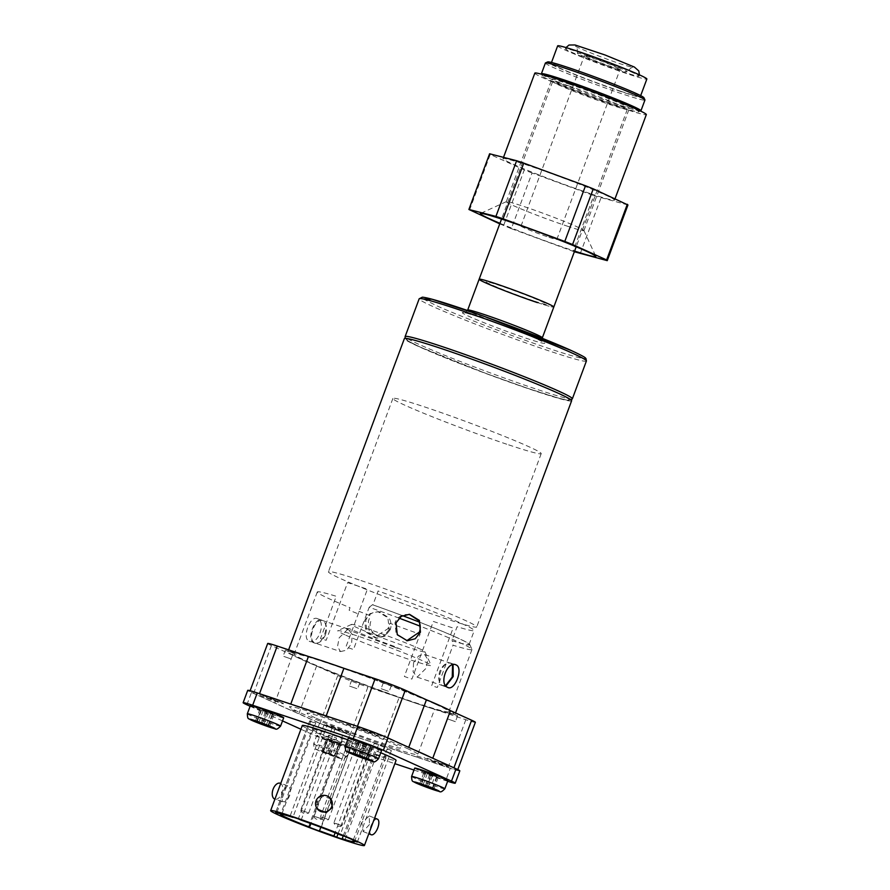 <?xml version="1.0" encoding="UTF-8"?>
<svg xmlns="http://www.w3.org/2000/svg" width="890" height="890" viewBox="0 0 890 890"><rect width="100%" height="100%" fill="white"/><g stroke="black" fill="none" stroke-linecap="round" stroke-linejoin="round"><path stroke-width="0.67" stroke-dasharray="4.45 3.34" d="M592.217 57.895A19.113 0.923 20.4 0 1 610.807 64.736A19.113 0.923 20.4 0 1 620.185 69.109A19.113 0.923 20.4 0 1 612.32 66.995A19.113 0.923 20.4 0 1 593.719 60.142A19.113 0.923 20.4 0 1 584.341 55.781A19.113 0.923 20.4 0 1 592.217 57.895M548.974 237.307A19.113 0.923 -159.6 0 0 556.84 239.421A19.113 0.923 -159.6 0 0 547.461 235.06A19.113 0.923 -159.6 0 0 528.871 228.207A19.113 0.923 -159.6 0 0 521.006 226.093A19.113 0.923 -159.6 0 0 530.384 230.454A19.113 0.923 -159.6 0 0 548.974 237.307M588.301 56.126A26.555 1.29 -159.6 0 0 577.376 53.189A26.555 1.29 -159.6 0 0 590.404 59.252A26.555 1.29 -159.6 0 0 616.225 68.764A26.555 1.29 -159.6 0 0 627.15 71.701A26.555 1.29 -159.6 0 0 614.122 65.638A26.555 1.29 -159.6 0 0 588.301 56.126M581.604 53.1A39.294 1.902 -159.6 0 0 565.428 48.75A39.294 1.902 -159.6 0 0 584.708 57.717A39.294 1.902 -159.6 0 0 622.922 71.79A39.294 1.902 -159.6 0 0 639.098 76.139A39.294 1.902 -159.6 0 0 619.818 67.162A39.294 1.902 -159.6 0 0 581.604 53.1M620.775 91.258A47.582 2.314 20.4 0 1 574.495 74.226A47.582 2.314 20.4 0 1 551.155 63.357A47.582 2.314 20.4 0 1 570.735 68.63A47.582 2.314 20.4 0 1 617.015 85.663A47.582 2.314 20.4 0 1 640.355 96.532A47.582 2.314 20.4 0 1 620.775 91.258M557.663 45.857A47.582 2.314 -159.6 0 0 581.003 56.726A47.582 2.314 -159.6 0 0 627.283 73.759A47.582 2.314 -159.6 0 0 646.863 79.032M643.926 97.722A51.409 2.492 20.4 0 1 622.777 92.171A51.409 2.492 20.4 0 1 571.769 73.358A51.409 2.492 20.4 0 1 547.673 61.933M545.392 63.023A53.1 2.581 -159.6 0 0 571.436 75.149A53.1 2.581 -159.6 0 0 623.089 94.162A53.1 2.581 -159.6 0 0 644.939 100.047M640.845 110.883A53.1 2.581 20.4 0 1 619.095 104.909A53.1 2.581 20.4 0 1 568.521 86.319A53.1 2.581 20.4 0 1 541.409 73.903M563.548 81.635A51.409 2.492 -159.6 0 0 542.411 76.084A51.409 2.492 -159.6 0 0 568.654 88.099A51.409 2.492 -159.6 0 0 617.604 106.088A51.409 2.492 -159.6 0 0 638.664 111.873A51.409 2.492 -159.6 0 0 614.567 100.448A51.409 2.492 -159.6 0 0 563.548 81.635M569.044 85.985A39.828 1.936 -159.6 0 0 552.657 81.569A39.828 1.936 -159.6 0 0 572.192 90.669A39.828 1.936 -159.6 0 0 610.929 104.931A39.828 1.936 -159.6 0 0 627.317 109.337A39.828 1.936 -159.6 0 0 607.781 100.236A39.828 1.936 -159.6 0 0 569.044 85.985M533.51 300.831A32.396 1.569 20.4 0 1 491.336 284.733A32.396 1.569 20.4 0 1 499.446 285.423A32.396 1.569 20.4 0 1 541.621 301.51A32.396 1.569 20.4 0 1 533.51 300.831M537.415 302.6A39.828 1.936 -159.6 0 0 553.803 307.005A39.828 1.936 -159.6 0 1 527.103 299.04A39.828 1.936 -159.6 0 1 485.562 282.809A39.828 1.936 -159.6 0 1 479.143 279.238M534.834 73.136A59.474 2.881 -159.6 0 0 564.004 86.719A59.474 2.881 -159.6 0 0 621.854 108.013A59.474 2.881 -159.6 0 0 646.329 114.599M590.048 193.519A59.474 2.881 20.4 0 1 532.209 172.226A59.474 2.881 20.4 0 1 503.028 158.643A59.474 2.881 20.4 0 1 527.503 165.229A59.474 2.881 20.4 0 1 585.353 186.522A59.474 2.881 20.4 0 1 614.523 200.105A59.474 2.881 20.4 0 1 590.048 193.519M568.799 84.016A41.418 2.014 20.4 0 1 609.083 98.846A41.418 2.014 20.4 0 1 629.408 108.302A41.418 2.014 20.4 0 1 612.353 103.718A41.418 2.014 20.4 0 1 572.07 88.889A41.418 2.014 20.4 0 1 551.755 79.421A41.418 2.014 20.4 0 1 568.799 84.016M566.874 226.016A41.418 2.014 -159.6 0 0 583.918 230.599A41.418 2.014 -159.6 0 0 583.907 230.499A41.418 2.014 -159.6 0 0 562.769 220.809A41.418 2.014 -159.6 0 0 523.32 206.313A41.418 2.014 -159.6 0 0 506.354 201.652A41.418 2.014 -159.6 0 0 506.276 201.73A41.418 2.014 -159.6 0 0 526.591 211.186A41.418 2.014 -159.6 0 0 566.874 226.016M499.946 223.312A61.599 2.993 -159.6 0 0 570.457 249.712A61.599 2.993 -159.6 0 0 574.606 251.08M627.951 204.967L593.786 195.633L573.082 251.314L574.361 251.748M499.746 223.846L511.338 228.663L532.053 172.983L593.786 195.633M532.053 172.983L524.288 169.901L503.584 225.582M469.52 210.162L490.223 154.482L524.288 169.901M490.223 154.482L489.6 153.781M511.338 228.663L573.082 251.314M580.224 253.695L600.928 198.014M420.403 347.145C404.294 340.18 392.801 332.571 442.208 348.969C492.871 365.935 544.914 387.072 555.594 392.223C571.703 399.198 583.195 406.808 533.789 390.399C483.137 373.433 431.083 352.295 420.403 347.145M317.552 618.739L322.08 620.252C314.938 616.114 306.06 639.966 313.725 642.725L309.197 641.212C317.741 645.817 326.641 621.977 317.552 618.739C310.354 614.59 301.476 638.442 309.197 641.212M389.197 629.575L383.879 636.116L375.702 638.119L365.812 632L364.755 620.241L369.951 613.688L377.927 611.664L387.918 617.794L389.197 629.575M450.462 710.654A89.211 4.328 20.4 0 1 455.146 713.991A89.211 4.328 20.4 0 1 418.422 704.112A89.211 4.328 20.4 0 1 331.67 672.173A89.211 4.328 20.4 0 1 287.904 651.792A89.211 4.328 20.4 0 1 308.452 656.464M571.625 400.778A89.211 4.328 20.4 0 1 534.912 390.91A89.211 4.328 20.4 0 1 448.148 358.959A89.211 4.328 20.4 0 1 404.383 338.589M445.957 686.034L443.142 685.879C434.031 682.663 442.864 658.8 451.497 663.406L453.077 664.674M455.647 664.774L451.497 663.406M409.489 614.311L403.659 614.712C399.488 616.025 396.584 618.717 394.949 622.777L396.228 634.548L407.275 640.767M390.243 629.664L384.914 636.205L376.737 638.208L366.847 632.089L365.801 620.33C367.414 616.269 370.229 613.577 374.267 612.242L379.34 611.786L388.93 617.838C391.222 621.587 391.667 625.525 390.243 629.664M442.497 349.091A86.564 4.205 -159.6 0 0 420.814 347.278A86.564 4.205 -159.6 0 0 533.51 390.276A86.564 4.205 -159.6 0 0 555.182 392.089A86.564 4.205 -159.6 0 0 442.497 349.091M417.61 703.745A87.665 4.25 20.4 0 1 303.479 660.202A87.665 4.25 20.4 0 1 325.428 662.038A87.665 4.25 20.4 0 1 439.56 705.581A87.665 4.25 20.4 0 1 417.61 703.745M343.907 668.29A89.211 4.328 20.4 0 1 426.444 699.785M313.725 642.725C322.325 647.341 331.225 623.501 322.08 620.252M360.984 580.547A79.121 3.838 20.4 0 1 437.936 608.882A79.121 3.838 20.4 0 1 476.751 626.949A79.121 3.838 20.4 0 1 444.188 618.194A79.121 3.838 20.4 0 1 367.236 589.859A79.121 3.838 20.4 0 1 328.421 571.792A79.121 3.838 20.4 0 1 360.984 580.547M508.646 444.855A79.121 3.838 -159.6 0 0 541.209 453.611A79.121 3.838 -159.6 0 0 502.394 435.544A79.121 3.838 -159.6 0 0 425.442 407.208A79.121 3.838 -159.6 0 0 392.879 398.453A79.121 3.838 -159.6 0 0 431.695 416.52A79.121 3.838 -159.6 0 0 508.646 444.855M369.461 824.54L363.098 831.516L361.774 822.449L369.339 815.941L369.461 824.54M289.595 795.738C288.093 799.22 286.124 801.211 283.688 801.723L282.33 801.634L281.518 791.989L287.681 785.725L289.183 786.938C290.607 789.174 290.741 792.1 289.595 795.738M302.3 725.517A50.029 2.425 -159.6 0 0 310.365 730A50.029 2.425 -159.6 0 0 362.541 750.381A50.029 2.425 -159.6 0 0 396.072 760.383M371.252 834.764A8.388 3.527 111.7 0 1 370.919 826.087A8.388 3.527 111.7 0 1 377.449 819.167M330.891 798.931L323.059 796.205L316.729 801.567L318.253 809.967M280.172 783.222A8.388 4.828 -71.6 0 1 281.93 793.179A8.388 4.828 -71.6 0 1 274.865 799.142M413.972 770.05L445.701 780.641A23.151 1.124 -159.6 0 0 447.648 781.275M459.819 770.874A23.151 1.124 20.4 0 1 450.284 768.304L445.701 780.641M300.92 729.233L314.993 735.596A23.151 1.124 -159.6 0 0 345.142 747.099L394.849 763.676M345.142 747.099L349.726 734.773L450.284 768.304M349.726 734.773A23.151 1.124 20.4 0 1 319.577 723.27L314.993 735.596M246.875 704.78L251.458 692.442A23.151 1.124 20.4 0 1 247.72 690.373M250.123 706.248L282.519 720.911M251.458 692.442L319.577 723.27M359.671 728.643A12.749 0.623 -159.6 0 0 376.27 734.973A12.749 0.623 -159.6 0 0 379.463 735.24A12.749 0.623 -159.6 0 0 362.864 728.91A12.749 0.623 -159.6 0 0 359.671 728.643M445.801 765.255A12.749 0.623 -159.6 0 0 429.203 758.925A12.749 0.623 -159.6 0 0 426.01 758.658A12.749 0.623 -159.6 0 0 442.608 764.988A12.749 0.623 -159.6 0 0 445.801 765.255M281.529 702.588A12.749 0.623 -159.6 0 0 264.942 696.258A12.749 0.623 -159.6 0 0 261.749 695.991A12.749 0.623 -159.6 0 0 278.336 702.321A12.749 0.623 -159.6 0 0 281.529 702.588M328.087 725.995A12.749 0.623 -159.6 0 0 344.675 732.325A12.749 0.623 -159.6 0 0 347.868 732.592A12.749 0.623 -159.6 0 0 331.269 726.262A12.749 0.623 -159.6 0 0 328.087 725.995M315.116 717.729A49.818 2.414 20.4 0 1 327.587 718.775A49.818 2.414 20.4 0 1 392.434 743.517A49.818 2.414 20.4 0 1 379.963 742.471A49.818 2.414 20.4 0 1 315.116 717.729M323.493 738.322A12.749 0.623 -159.6 0 0 340.091 744.652A12.749 0.623 -159.6 0 0 343.284 744.93A12.749 0.623 -159.6 0 0 326.686 738.6A12.749 0.623 -159.6 0 0 323.493 738.322M276.946 714.915A12.749 0.623 -159.6 0 0 260.347 708.585A12.749 0.623 -159.6 0 0 257.166 708.318A12.749 0.623 -159.6 0 0 273.753 714.648A12.749 0.623 -159.6 0 0 276.946 714.915M441.206 777.582A12.749 0.623 -159.6 0 0 424.619 771.252A12.749 0.623 -159.6 0 0 421.426 770.985A12.749 0.623 -159.6 0 0 438.025 777.315A12.749 0.623 -159.6 0 0 441.206 777.582M355.088 740.97A12.749 0.623 -159.6 0 0 371.686 747.3A12.749 0.623 -159.6 0 0 374.879 747.578A12.749 0.623 -159.6 0 0 358.281 741.236A12.749 0.623 -159.6 0 0 355.088 740.97M380.753 752.74A50.029 2.425 -159.6 0 0 347.712 739.812M301.132 820.146L335.152 728.676L332.337 727.397L298.317 818.878M332.337 727.397A44.711 2.169 -159.6 0 0 324.094 724.649L290.073 816.13M324.094 724.649L326.908 725.928L292.999 817.087M276.912 812.425L310.933 720.944L315.761 722.802L313.391 729.166A39.405 1.913 20.4 0 1 324.539 732.292M313.391 729.166L281.741 814.283M310.933 720.944A44.711 2.169 -159.6 0 0 309.642 721A44.711 2.169 -159.6 0 0 309.642 721.089L275.689 812.414M309.642 721.089L314.626 722.936L280.784 813.916M308.496 826.977L342.517 735.496L343.584 735.63L341.226 741.993A39.405 1.913 20.4 0 1 312.257 729.299M341.226 741.993L310.877 823.584M342.517 735.496A44.711 2.169 -159.6 0 0 353.775 739.723L319.755 831.204M353.775 739.723L320.823 827.255M337.978 833.952L370.774 745.776L367.959 744.496L365.59 750.86A39.405 1.913 20.4 0 1 351.149 745.709M365.59 750.86L335.118 832.795M370.774 745.776A44.711 2.169 -159.6 0 0 379.018 748.523L344.997 839.993M379.018 748.523L376.203 747.244L343.24 835.877M357.335 842.107L391.355 750.626L387.05 749.191L384.68 755.554A39.405 1.913 20.4 0 1 386.115 756.689A39.405 1.913 20.4 0 1 373.833 753.607M384.68 755.554L353.241 840.093M332.782 735.04A39.405 1.913 20.4 0 1 371.842 749.736L340.191 834.853M391.355 750.626A44.711 2.169 -159.6 0 0 378.517 744.819L374.212 743.373L371.842 749.736M378.517 744.819L344.497 836.289M314.815 816.553L321.412 818.756L314.137 816.186L342.016 741.203L349.981 744.162L342.016 741.203M314.137 816.197C314.526 819.134 317.174 820.124 322.08 819.145L321.412 818.756M334.596 823.15L341.193 825.353L333.917 822.772L361.796 747.8L369.762 750.76L361.796 747.8M369.762 750.76L341.882 825.731L341.193 825.353M321.201 817.087L327.787 819.29L320.522 816.731C320.912 819.679 323.559 820.658 328.466 819.679L327.787 819.29M349.08 742.115L356.356 744.696L349.08 742.115M348.391 741.737L320.522 816.731M301.41 810.49L308.007 812.692L300.731 810.134L328.61 735.14L336.576 738.099L328.61 735.14M300.731 810.134C302.022 813.371 304.669 814.361 308.674 813.082L308.007 812.692M418.578 648.298A39.193 1.902 20.4 0 1 424.886 651.702A39.193 1.902 20.4 0 1 399.476 644.271A39.193 1.902 20.4 0 1 357.747 628.006A39.193 1.902 20.4 0 1 351.505 624.413A39.193 1.902 20.4 0 1 378.561 632.634A39.193 1.902 20.4 0 1 418.578 648.298M345.798 635.204A49.818 2.414 -159.6 0 0 398.842 655.874A49.818 2.414 -159.6 0 0 431.138 665.319A49.818 2.414 -159.6 0 0 423.128 660.981A49.818 2.414 -159.6 0 0 372.265 641.078A49.818 2.414 -159.6 0 0 337.866 630.643A49.818 2.414 -159.6 0 0 345.798 635.204M448.137 719.098L455.413 721.679L448.137 719.098M450.351 713.124L457.638 715.705L450.351 713.124M388.396 691.285L381.12 688.704L388.396 691.285M384.024 683.12L391.3 685.701L384.024 683.12M283.877 656.419L291.152 659L283.877 656.419M286.091 650.457L293.366 653.038L286.091 650.457M356.801 688.638L349.525 686.057L356.801 688.638M352.429 680.472L359.705 683.053L352.429 680.472M298.851 713.736L316.595 666.009A89.211 4.328 20.4 0 1 302.277 659.802A89.211 4.328 20.4 0 1 292.576 655.14L274.832 702.866A89.211 4.328 20.4 0 0 284.533 707.528A89.211 4.328 20.4 0 0 298.851 713.736L320 723.303A23.151 1.124 -159.6 0 0 350.148 734.806L381.387 745.219L399.132 697.493L367.893 687.08L350.148 734.806M399.054 618.127A82.525 4.005 -159.6 0 0 369.194 607.28L353.475 649.533A82.525 4.005 -159.6 0 0 345.943 646.908L367.392 589.247A82.525 4.005 -159.6 0 0 347.601 582.65L326.163 640.31A82.525 4.005 -159.6 0 0 320.5 638.542L336.22 596.278A82.525 4.005 -159.6 0 0 317.285 591.984A82.525 4.005 -159.6 0 0 330.579 599.393A82.525 4.005 -159.6 0 0 350.026 607.692L349.103 610.184A82.525 4.005 20.4 0 0 358.18 613.855L359.104 611.363A82.525 4.005 -159.6 0 0 370.362 615.802L368.327 621.276L369.183 630.676L377.104 635.582L387.884 628.729L389.92 623.267A82.525 4.005 -159.6 0 0 420.069 634.214L404.36 676.478A82.525 4.005 -159.6 0 0 411.892 679.103L433.341 621.431A82.525 4.005 -159.6 0 0 453.121 628.029L431.672 685.701A82.525 4.005 -159.6 0 0 437.324 687.469L453.043 645.217A82.525 4.005 -159.6 0 0 471.978 649.511A82.525 4.005 -159.6 0 0 471.956 649.299A82.525 4.005 -159.6 0 0 458.684 642.113A82.525 4.005 -159.6 0 0 420.225 626.204M445.623 685.611L442.519 685.556C438.748 683.108 437.824 678.38 439.738 671.372C442.853 664.852 446.535 662.16 450.807 663.284L452.565 664.819M435.566 704.257A82.525 4.005 20.4 0 1 448.872 711.655A82.525 4.005 20.4 0 1 393.547 695.157A82.525 4.005 20.4 0 1 307.473 661.537A82.525 4.005 20.4 0 1 294.167 654.128A82.525 4.005 20.4 0 1 349.492 670.626A82.525 4.005 20.4 0 1 435.566 704.257M325.484 634.759C322.38 641.278 318.687 643.971 314.426 642.836C311.088 640.544 310.61 635.961 312.98 629.096C315.639 622.433 318.876 619.585 322.703 620.564C326.485 623.022 327.409 627.75 325.484 634.759M340.525 651.569L346.588 650.178L351.661 643.481L352.117 634.303L348.046 628.996L339.157 637.83L337.51 646.63L340.525 651.569L314.426 642.836M413.561 662.638L413.116 671.828L417.176 677.134L426.065 668.301L427.723 659.501L424.708 654.562L418.634 655.952L413.561 662.638M424.708 654.562L450.807 663.284M348.046 628.996L322.703 620.564M369.194 607.28L372.51 604.722A78.809 3.827 20.4 0 1 402.514 615.646M419.212 622.032A78.809 3.827 20.4 0 1 469.764 644.527A78.809 3.827 20.4 0 1 452.309 640.822L453.043 645.217M387.884 628.729L390.343 628.941A10.624 10.458 94.8 0 1 379.674 635.794A10.624 10.458 94.8 0 1 370.785 621.476L368.327 621.276M316.595 666.009L337.755 675.577A23.151 1.124 -159.6 0 0 367.893 687.08M290.741 704.101L259.468 693.777A23.151 1.124 -159.6 0 0 249.934 691.219A23.151 1.124 -159.6 0 0 253.672 693.288L274.832 702.866M267.69 643.492A23.151 1.124 -159.6 0 0 271.417 645.562L292.576 655.14M290.696 704.19A89.211 4.328 20.4 0 1 295.869 705.815M319.199 713.591A89.211 4.328 20.4 0 1 326.163 716.016L326.196 715.927M408.744 747.377L387.539 737.932A23.151 1.124 -159.6 0 0 357.391 726.44L326.163 716.016M350.616 725.372L346.499 723.993L350.616 725.372M417.099 755.933L421.226 757.312L417.099 755.933M291.531 709.864L295.658 711.244L291.531 709.864M406.941 748.356A68.508 3.326 20.4 0 1 389.787 746.91A68.508 3.326 20.4 0 1 300.598 712.89A68.508 3.326 20.4 0 1 317.752 714.325A68.508 3.326 20.4 0 1 406.941 748.356M363.298 729.856L375.836 734.039L363.298 729.856M277.903 701.376L265.376 697.193L277.903 701.376M442.174 764.043L429.636 759.871L442.174 764.043M331.714 727.208L344.241 731.391L331.714 727.208M475.36 722.302A23.151 1.124 -159.6 0 1 465.826 719.732L434.587 709.319L416.843 757.045A89.211 4.328 20.4 0 1 381.387 745.219M416.843 757.045L448.082 767.458A23.151 1.124 -159.6 0 0 457.605 770.028A23.151 1.124 -159.6 0 0 453.878 767.948L432.763 758.247M408.699 747.511A89.211 4.328 20.4 0 1 414.128 749.814M429.926 756.956A89.211 4.328 20.4 0 1 432.718 758.38M434.587 709.319A89.211 4.328 20.4 0 1 399.132 697.493M456.514 637.474A78.064 3.783 -159.6 0 0 372.921 604.9L378.094 590.982A78.064 3.783 -159.6 0 1 461.688 623.556A78.064 3.783 -159.6 0 1 474.27 630.554A78.064 3.783 -159.6 0 1 457.082 626.716L451.909 640.633A78.064 3.783 -159.6 0 0 469.097 644.482A78.064 3.783 -159.6 0 0 456.514 637.474M393.747 646.93L401.334 649.555L394.003 646.24A49.384 2.392 -159.6 0 1 349.425 628.663L344.853 628.284L349.592 630.42L393.747 646.93M250.424 705.436A17.733 0.857 -159.6 0 0 253.283 707.027A17.733 0.857 -159.6 0 0 271.784 714.247A17.733 0.857 -159.6 0 0 283.676 717.796M257.177 721.645L261.76 709.319L265.665 711.088L259.902 709.163L255.319 721.49M261.148 723.247L265.665 711.088M258.823 722.202L263.407 709.864L267.323 711.633L262.728 723.971M268.502 725.895L273.085 713.558L267.323 711.633M273.085 713.558L268.435 712.145L272.34 713.914L261.015 709.664L256.476 721.879M269.626 726.396L274.209 714.069M263.896 724.349L268.435 712.145M262.261 723.759L266.789 711.588M266.177 725.517L270.694 713.357M267.757 726.24L272.34 713.914M348.357 738.088A17.733 0.857 -159.6 0 0 351.216 739.679A17.733 0.857 -159.6 0 0 369.717 746.91A17.733 0.857 -159.6 0 0 381.61 750.459M366.435 758.547L371.019 746.221L365.245 744.296L360.661 756.622M356.757 754.854L361.34 742.527L365.245 744.296M367.548 759.059L372.131 746.721L357.825 741.826L363.598 743.751L359.694 741.982L355.11 754.308M361.818 757.012L366.368 744.797M359.082 755.91L363.598 743.751M353.241 754.153L357.825 741.826M354.409 754.542L358.948 742.327M360.194 756.411L364.711 744.251M364.099 758.18L368.627 746.02M365.69 758.903L370.273 746.565M414.695 768.103A17.733 0.857 -159.6 0 0 417.555 769.694A17.733 0.857 -159.6 0 0 436.055 776.926A17.733 0.857 -159.6 0 0 447.948 780.463M432.774 788.562L437.357 776.236L431.583 774.311L427 786.638M423.095 784.869L427.678 772.542L431.583 774.311M427.678 772.542L429.937 773.755L424.163 771.83L425.286 772.342L420.736 784.546M421.437 784.324L426.032 771.986M425.409 785.915L429.937 773.755M419.579 784.168L424.163 771.83M426.532 786.426L431.049 774.267L425.286 772.342M431.049 774.267L434.965 776.035L430.437 788.195M433.886 789.063L438.47 776.736L432.707 774.812L436.612 776.581L432.028 788.907M428.157 787.027L432.707 774.812M347.156 746.221A17.733 0.857 -159.6 0 0 328.655 738.989A17.733 0.857 -159.6 0 0 316.762 735.44A17.733 0.857 -159.6 0 0 319.621 737.031A17.733 0.857 -159.6 0 0 338.122 744.263A17.733 0.857 -159.6 0 0 350.015 747.811A17.733 0.857 -159.6 0 0 347.156 746.221M327.353 739.679L333.127 741.604L328.543 753.93L322.77 752.006L327.353 739.679M328.543 753.93L332.448 755.699L337.032 743.373L333.127 741.604M322.77 752.006L321.646 751.505L326.241 739.178L332.003 741.103L329.745 739.879L340.547 744.073L334.774 742.149L338.678 743.918L334.095 756.255L330.19 754.486L334.774 742.149M321.646 751.505L327.42 753.43L332.003 741.103M330.19 754.486L335.953 756.411L340.547 744.073M335.953 756.411L334.84 755.899L339.424 743.573M333.661 741.648L329.066 753.975L334.84 755.899M329.066 753.975L325.161 752.206L329.745 739.879M327.42 753.43L325.161 752.206M323.515 751.661L328.099 739.334M332.448 755.699L334.095 756.255M537.738 339.335C545.893 342.861 551.711 346.711 526.702 338.411C501.07 329.823 474.726 319.121 469.319 316.517C461.165 312.991 455.357 309.142 480.355 317.441C505.998 326.029 532.342 336.72 537.738 339.335M542.344 337.833A39.828 1.936 20.4 0 1 515.644 329.867A39.828 1.936 20.4 0 1 474.103 313.636A39.828 1.936 20.4 0 1 467.684 310.065C465.537 312.624 464.335 313.502 464.068 312.702C466.493 312.045 519.905 330.947 537.471 339.224L543.345 342.183C542.633 342.539 542.299 341.093 542.344 337.833M586.41 361.006A89.211 4.328 20.4 0 1 526.602 343.173A89.211 4.328 20.4 0 1 433.552 306.816A89.211 4.328 20.4 0 1 419.168 298.818M423.284 298.995L435.933 305.381C446.613 310.532 498.667 331.67 549.319 348.635C598.725 365.045 587.233 357.435 571.124 350.471M572.359 398.798A89.211 4.328 20.4 0 1 512.551 380.953A89.211 4.328 20.4 0 1 419.502 344.608A89.211 4.328 20.4 0 1 405.117 336.598M337.755 675.577L320 723.303M271.417 645.562L253.672 693.288M465.826 719.732L448.082 767.458M280.572 726.151A17.733 0.857 20.4 0 1 268.68 722.602A17.733 0.857 20.4 0 1 250.179 715.371A17.733 0.857 20.4 0 1 247.32 713.78M378.495 758.803A17.733 0.857 20.4 0 1 366.613 755.265A17.733 0.857 20.4 0 1 348.112 748.034A17.733 0.857 20.4 0 1 345.253 746.443M444.833 788.818A17.733 0.857 20.4 0 1 432.952 785.269A17.733 0.857 20.4 0 1 414.451 778.049A17.733 0.857 20.4 0 1 411.592 776.458M316.517 745.386A17.733 0.857 20.4 0 1 313.658 743.795A17.733 0.857 20.4 0 1 325.551 747.344A17.733 0.857 20.4 0 1 344.052 754.564A17.733 0.857 20.4 0 1 346.911 756.166A17.733 0.857 20.4 0 1 335.018 752.617A17.733 0.857 20.4 0 1 316.517 745.386M339.268 757.446A13.483 0.656 -159.6 0 0 321.713 750.748A13.483 0.656 -159.6 0 0 318.331 750.459A13.483 0.656 -159.6 0 0 335.897 757.168A13.483 0.656 -159.6 0 0 339.268 757.446M556.84 239.421L620.185 69.109M577.376 53.189C577.51 48.727 576.876 46.391 575.452 46.202C577.065 47.637 605.156 58.896 621.587 64.225L633.168 67.662C632.645 66.617 630.632 67.963 627.15 71.701M565.428 48.75L566.018 47.559M551.155 63.357L551.489 62.478M542.411 76.084L541.554 74.215M638.664 111.873L640.533 111.016M640.355 96.532L640.678 95.642M639.432 74.86L639.098 76.139M521.006 226.093L584.341 55.781M552.657 81.569L501.537 219.04M627.317 109.337L576.197 246.797M503.506 157.352L503.028 158.643M583.918 230.599L629.408 108.302M583.907 230.499L595.788 256.365M506.354 201.652L480.455 213.478M506.276 201.73L551.755 79.421M615.046 198.704L614.523 200.105M405.15 338.322L408.254 341.126L420.269 347.089L486.051 373.466L527.258 388.207L559.065 398.275L567.052 400.177L571.213 400.077M287.904 651.792L288.616 649.856M375.702 638.13L376.737 638.208M377.927 611.664L379.34 611.786M448.059 687.536L443.52 686.034M455.146 713.991L455.535 712.946M541.209 453.611L476.751 626.949M392.879 398.453L328.421 571.792M363.098 831.516L368.783 833.785M282.33 801.634L274.91 799.153M287.681 785.725L280.762 783.423M369.339 815.941L374.623 818.044M309.642 721L275.622 812.481M354.465 841.795L386.115 756.689M322.091 819.134L349.981 744.162M341.86 825.742C337.855 827.021 335.207 826.031 333.917 822.794M328.477 819.668L356.356 744.696M308.697 813.071L336.576 738.099M424.886 651.702L431.138 665.319M351.505 624.413L337.866 630.643M449.673 712.745L447.459 718.708M383.334 682.741L381.12 688.704M285.401 650.078L283.187 656.041M351.739 680.094L349.525 686.057M471.978 649.511L448.872 711.655M417.176 677.134L442.897 685.712M469.764 644.527L471.956 649.299M377.104 635.582L379.674 635.794M317.285 591.984L294.167 654.128M359.705 683.053L357.491 689.016M293.366 653.038L291.152 659M391.3 685.701L389.075 691.664M457.638 715.705L455.413 721.679M469.097 644.482L474.27 630.554M350.015 747.811L346.911 756.166C343.974 758.925 342.339 759.849 342.016 758.914L318.064 750.359C314.537 747.956 314.036 750.259 313.658 743.795L316.762 735.44"/><path stroke-width="1.33" d="M640.678 95.642L646.863 79.032A47.582 2.314 -159.6 0 0 623.523 68.163A47.582 2.314 -159.6 0 0 577.243 51.131A47.582 2.314 -159.6 0 0 557.663 45.857L551.489 62.478M545.492 62.923L547.673 61.933A51.409 2.492 20.4 0 1 568.732 67.718A51.409 2.492 20.4 0 1 617.682 85.707A51.409 2.492 20.4 0 1 643.926 97.722L644.927 99.903A53.1 2.581 -159.6 0 0 617.816 87.487A53.1 2.581 -159.6 0 0 567.241 68.897A53.1 2.581 -159.6 0 0 545.492 62.923A53.1 2.581 -159.6 0 0 545.392 63.023L541.398 73.759A53.1 2.581 20.4 0 1 563.248 79.644A53.1 2.581 20.4 0 1 614.89 98.657A53.1 2.581 20.4 0 1 640.945 110.783A53.1 2.581 20.4 0 1 640.845 110.883L640.533 111.016M640.945 110.783L644.939 100.047A53.1 2.581 -159.6 0 0 644.927 99.903M576.197 246.797L553.803 307.005A39.828 1.936 -159.6 0 0 534.267 297.905A39.828 1.936 -159.6 0 0 495.53 283.654A39.828 1.936 -159.6 0 0 479.143 279.238A39.828 1.936 -159.6 0 0 498.678 288.338A39.828 1.936 -159.6 0 0 537.415 302.6M615.046 198.704L646.329 114.599A59.474 2.881 -159.6 0 0 617.148 101.015A59.474 2.881 -159.6 0 0 559.309 79.722A59.474 2.881 -159.6 0 0 534.834 73.136L503.506 157.352M574.606 251.08A61.599 2.993 -159.6 0 0 595.788 256.365A61.599 2.993 -159.6 0 0 564.349 241.958A61.599 2.993 -159.6 0 0 505.687 220.409A61.599 2.993 -159.6 0 0 480.455 213.478A61.599 2.993 -159.6 0 0 499.946 223.312M516.623 160.734L523.765 163.115L503.061 218.795L495.919 216.415L516.623 160.734L489.6 153.781L468.897 209.462L495.919 216.415M585.509 185.765L593.263 188.847L572.559 244.528L564.794 241.446L585.509 185.765L523.765 163.115M593.263 188.847L627.951 204.967L607.247 260.648L574.361 251.748M564.794 241.446L503.061 218.795M468.897 209.462L499.746 223.846M607.247 260.648L606.624 259.947L627.328 204.266M572.559 244.528L606.624 259.947M479.143 279.238L467.684 310.065A39.828 1.936 20.4 0 1 494.384 318.03A39.828 1.936 20.4 0 1 535.925 334.251A39.828 1.936 20.4 0 1 542.344 337.833L553.803 307.005A39.828 1.936 -159.6 0 0 547.383 303.434A39.828 1.936 -159.6 0 0 505.843 287.203A39.828 1.936 -159.6 0 0 479.143 279.238L501.537 219.04M250.112 690.729L267.69 643.492A23.151 1.124 -159.6 0 1 277.213 646.051L308.452 656.464A89.211 4.328 20.4 0 1 324.616 661.671A89.211 4.328 20.4 0 1 343.907 668.29A89.211 4.328 20.4 0 0 308.452 656.464L290.741 704.101M288.616 649.856L404.383 338.589A89.211 4.328 20.4 0 1 441.095 348.468A89.211 4.328 20.4 0 1 527.859 380.408A89.211 4.328 20.4 0 1 571.625 400.778L455.535 712.946M447.681 687.392C438.603 684.188 447.447 660.324 456.036 664.919C463.746 667.678 454.879 691.541 447.681 687.392L448.059 687.536M395.994 622.866L397.274 634.637L407.275 640.767L415.241 638.753L420.436 632.189L419.39 620.43L409.489 614.311L401.323 616.314L395.994 622.866M406.752 640.711L419.39 632.1C420.825 627.973 420.469 624.035 418.322 620.308L409.222 614.345M326.196 715.927L343.907 668.29L375.146 678.714A23.151 1.124 -159.6 0 1 405.284 690.206L426.444 699.785A89.211 4.328 20.4 0 1 450.462 710.654A89.211 4.328 20.4 0 0 426.444 699.785L408.744 747.377M453.077 664.674L453.21 676.556L445.957 686.034M278.704 815.118A50.029 2.425 -159.6 0 0 330.88 835.499A50.029 2.425 -159.6 0 0 364.422 845.5A50.029 2.425 -159.6 0 0 356.356 841.006A50.029 2.425 -159.6 0 0 304.18 820.625A50.029 2.425 -159.6 0 0 270.649 810.623A50.029 2.425 -159.6 0 0 278.704 815.118M364.422 845.5L396.072 760.383A50.029 2.425 -159.6 0 0 388.007 755.899A50.029 2.425 -159.6 0 0 380.753 752.74M374.623 818.044L377.449 819.167A8.388 3.527 111.7 0 1 377.783 827.845A8.388 3.527 111.7 0 1 371.252 834.764L368.783 833.785M317.608 809.232L326.096 812.692L332.482 807.408L330.212 798.163A8.388 8.344 -41.3 0 0 316.072 800.811A8.388 8.344 -41.3 0 0 317.608 809.232A8.388 8.344 -41.3 0 0 331.759 806.574A8.388 8.344 -41.3 0 0 330.212 798.163M274.91 799.153L274.865 799.142A8.388 4.828 -71.6 0 1 273.108 789.185A8.388 4.828 -71.6 0 1 280.172 783.222L280.762 783.423M447.648 781.275A23.151 1.124 -159.6 0 0 455.235 783.2A23.151 1.124 -159.6 0 0 451.497 781.12L383.379 750.303A23.151 1.124 -159.6 0 0 353.23 738.8L252.671 705.258A23.151 1.124 -159.6 0 0 243.137 702.7A23.151 1.124 -159.6 0 0 246.875 704.78L250.123 706.248M353.23 738.8L357.825 726.474A23.151 1.124 20.4 0 1 387.962 737.977L383.379 750.303M451.497 781.12L456.092 768.793L387.962 737.977M456.092 768.793A23.151 1.124 20.4 0 1 459.819 770.874L455.235 783.2M394.849 763.676L413.972 770.05M243.137 702.7L247.72 690.373A23.151 1.124 20.4 0 1 257.255 692.932L252.671 705.258M282.519 720.911L300.92 729.233M357.825 726.474L257.255 692.932M347.712 739.812A50.029 2.425 -159.6 0 0 302.3 725.517L270.649 810.623M343.24 835.877L342.183 838.725A39.405 1.913 -159.6 0 0 354.465 841.795A39.405 1.913 -159.6 0 0 353.03 840.661L357.335 842.107A44.711 2.169 -159.6 0 0 344.497 836.289L340.191 834.853A39.405 1.913 -159.6 0 0 301.132 820.146L298.317 818.878A44.711 2.169 -159.6 0 0 290.073 816.13L292.888 817.398A39.405 1.913 -159.6 0 0 281.741 814.283L276.912 812.425A44.711 2.169 -159.6 0 0 275.622 812.481A44.711 2.169 -159.6 0 0 275.622 812.57L275.689 812.414M280.784 813.916L275.622 812.57M280.606 814.406A39.405 1.913 -159.6 0 0 309.575 827.099L308.496 826.977A44.711 2.169 -159.6 0 0 319.755 831.204L319.488 830.826A39.405 1.913 -159.6 0 0 333.939 835.977L336.754 837.245A44.711 2.169 -159.6 0 0 344.997 839.993L342.183 838.725M310.877 823.584L309.575 827.099M320.823 827.255L319.488 830.826M335.118 832.795L333.939 835.977M337.978 833.952L336.754 837.245M353.241 840.093L353.03 840.661M452.565 664.819L452.253 677.034L445.623 685.611M420.225 626.204A82.525 4.005 -159.6 0 0 399.054 618.127M402.514 615.646A78.809 3.827 20.4 0 1 419.212 622.032M295.869 705.815A89.211 4.328 20.4 0 1 319.199 713.591M414.128 749.814A89.211 4.328 20.4 0 1 429.926 756.956M457.772 769.583L475.36 722.302A23.151 1.124 -159.6 0 0 471.622 720.221L450.462 710.654L432.763 758.247M283.676 717.796A17.733 0.857 -159.6 0 0 280.817 716.205A17.733 0.857 -159.6 0 0 262.316 708.974A17.733 0.857 -159.6 0 0 250.424 705.436L247.32 713.78A17.733 0.857 20.4 0 1 259.213 717.329A17.733 0.857 20.4 0 1 277.713 724.56A17.733 0.857 20.4 0 1 280.572 726.151L283.676 717.796M263.896 724.349L261.148 723.247M261.082 723.414L256.476 721.879M262.261 723.759L256.431 722.001M262.205 723.926L266.177 725.517M263.852 724.471L266.11 725.695M381.61 750.459A17.733 0.857 -159.6 0 0 378.751 748.868A17.733 0.857 -159.6 0 0 360.25 741.637A17.733 0.857 -159.6 0 0 348.357 738.088L345.253 746.443A17.733 0.857 20.4 0 1 357.146 749.992A17.733 0.857 20.4 0 1 375.647 757.212A17.733 0.857 20.4 0 1 378.495 758.803L381.61 750.459M361.818 757.012L359.082 755.91M359.015 756.077L354.409 754.542M360.194 756.411L354.365 754.653M360.127 756.578L364.099 758.18M361.774 757.134L364.043 758.347M447.948 780.463A17.733 0.857 -159.6 0 0 445.089 778.872A17.733 0.857 -159.6 0 0 426.588 771.652A17.733 0.857 -159.6 0 0 414.695 768.103L411.592 776.458A17.733 0.857 20.4 0 1 423.484 780.007A17.733 0.857 20.4 0 1 441.974 787.227A17.733 0.857 20.4 0 1 444.833 788.818L447.948 780.463M428.157 787.027L425.409 785.915M425.353 786.093L420.736 784.546M426.532 786.426L420.703 784.669M426.466 786.593L430.437 788.195M428.112 787.138L430.382 788.362M405.117 336.598L419.168 298.818A89.211 4.328 20.4 0 1 478.987 316.651A89.211 4.328 20.4 0 1 572.036 353.007A89.211 4.328 20.4 0 1 586.41 361.006L572.359 398.798A89.211 4.328 20.4 0 0 557.986 390.788A89.211 4.328 20.4 0 0 464.936 354.443A89.211 4.328 20.4 0 0 405.117 336.598L405.15 338.322M571.124 350.471L482.992 315.939L431.928 299.196L423.284 298.995M277.213 646.051L259.502 693.688M375.146 678.714L357.424 726.34M405.284 690.206L387.584 737.799M471.622 720.221L453.922 767.814M252.004 720.455A13.483 0.656 -159.6 0 0 269.559 727.152A13.483 0.656 -159.6 0 0 272.941 727.43A13.483 0.656 -159.6 0 0 255.374 720.733A13.483 0.656 -159.6 0 0 252.004 720.455M349.926 753.107A13.483 0.656 -159.6 0 0 367.492 759.815A13.483 0.656 -159.6 0 0 370.863 760.093A13.483 0.656 -159.6 0 0 353.308 753.396A13.483 0.656 -159.6 0 0 349.926 753.107M416.264 783.122A13.483 0.656 -159.6 0 0 433.83 789.819A13.483 0.656 -159.6 0 0 437.201 790.109A13.483 0.656 -159.6 0 0 419.646 783.411A13.483 0.656 -159.6 0 0 416.264 783.122M566.018 47.559L569.01 45.023L575.018 44.967L605.011 54.969L634.381 67.05L638.786 70.933L639.432 74.86M419.168 298.818L422.327 297.182C426.677 297.482 437.557 300.531 455.001 306.293C490.435 317.908 547.05 339.446 571.258 350.515C589.213 358.87 584.608 357.936 586.009 358.626L586.41 361.006M571.213 400.077L572.359 398.798M280.572 726.151C275.132 731.524 276.757 728.332 270.104 727.341L251.725 720.344C248.199 717.941 247.698 720.244 247.32 713.78M378.495 758.803C373.066 764.187 374.679 760.995 368.037 760.004L349.659 753.007C346.132 750.604 345.632 752.907 345.253 746.443M444.833 788.818C439.404 794.203 441.017 790.999 434.376 790.009L415.997 783.022C412.471 780.619 411.959 782.911 411.592 776.458"/></g></svg>

